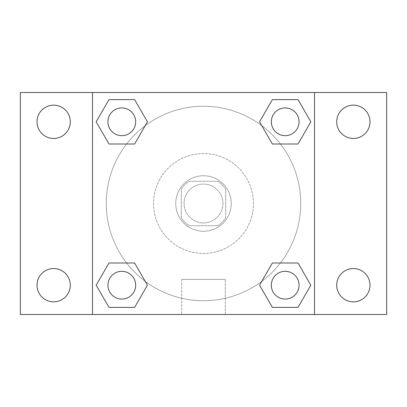 <?xml version="1.0" encoding="UTF-8"?>
<svg xmlns="http://www.w3.org/2000/svg" width="407" height="407" viewBox="0 0 407 407"><rect width="100%" height="100%" fill="white"/><g stroke="black" fill="none" stroke-linecap="round" stroke-linejoin="round"><path stroke-width="0.31" stroke-dasharray="2.04 1.53" d="M222.924 203.5A19.424 19.424 0 0 0 193.788 186.676A19.424 19.424 0 0 0 193.788 220.324A19.424 19.424 0 0 0 222.924 203.5A19.424 19.424 0 0 0 193.788 186.676A19.424 19.424 0 0 0 193.788 220.324A19.424 19.424 0 0 0 222.924 203.5M217.74 225.702L189.26 225.702A26.374 26.374 0 0 1 181.298 217.74L181.298 189.26A26.374 26.374 0 0 1 189.26 181.298L217.74 181.298A26.374 26.374 0 0 1 225.702 189.26L225.702 217.74A26.374 26.374 0 0 1 217.74 225.702L189.26 225.702A26.374 26.374 0 0 1 181.298 217.74L181.298 189.26A26.374 26.374 0 0 1 189.26 181.298L217.74 181.298A26.374 26.374 0 0 1 225.702 189.26L225.702 217.74A26.374 26.374 0 0 1 217.74 225.702M203.5 175.748A27.752 27.752 0 0 1 227.533 217.374A27.752 27.752 0 0 1 179.467 217.374A27.752 27.752 0 0 1 203.5 175.748A27.752 27.752 0 0 0 175.748 203.5A27.752 27.752 0 0 0 203.5 231.252A27.752 27.752 0 0 0 231.252 203.5A27.752 27.752 0 0 0 203.5 175.748M253.449 203.5A49.949 49.949 0 0 0 178.525 160.241A49.949 49.949 0 0 0 178.525 246.759A49.949 49.949 0 0 0 253.449 203.5A49.949 49.949 0 0 0 178.525 160.241A49.949 49.949 0 0 0 178.525 246.759A49.949 49.949 0 0 0 253.449 203.5M53.648 301.846A16.651 16.651 0 0 0 68.071 276.872A16.651 16.651 0 0 0 39.23 276.872A16.651 16.651 0 0 0 53.648 301.846M353.352 301.846A16.651 16.651 0 0 0 367.77 276.872A16.651 16.651 0 0 0 338.929 276.872A16.651 16.651 0 0 0 353.352 301.846M353.352 138.456A16.651 16.651 0 0 0 367.77 113.477A16.651 16.651 0 0 0 338.929 113.477A16.651 16.651 0 0 0 353.352 138.456M53.648 138.456A16.651 16.651 0 0 0 68.071 113.477A16.651 16.651 0 0 0 39.23 113.477A16.651 16.651 0 0 0 53.648 138.456M20.35 92.501L386.65 92.501L386.65 314.499L20.35 314.499L20.35 92.501M92.501 92.501L314.499 92.501L314.499 314.499L92.501 314.499L92.501 92.501L314.499 92.501L314.499 314.499L92.501 314.499L92.501 92.501L92.501 314.499M217.374 92.501L189.626 92.511L217.374 92.501M225.325 314.499L181.675 314.499L225.325 314.499L181.675 314.499L225.325 314.499L225.325 279.426L181.675 279.426L225.325 279.426L181.675 279.426L225.325 279.426L225.325 314.499M300.737 203.5A97.237 97.237 0 0 0 154.884 119.292A97.237 97.237 0 0 0 154.884 287.708A97.237 97.237 0 0 0 300.737 203.5A97.237 97.237 0 0 0 154.884 119.292A97.237 97.237 0 0 0 154.884 287.708A97.237 97.237 0 0 0 300.737 203.5M135.679 285.195A13.874 13.874 0 0 0 114.866 273.178A13.874 13.874 0 0 0 114.866 297.212A13.874 13.874 0 0 0 135.679 285.195A13.874 13.874 0 0 0 114.866 273.178A13.874 13.874 0 0 0 114.866 297.212A13.874 13.874 0 0 0 135.679 285.195A13.874 13.874 0 0 0 114.866 273.178A13.874 13.874 0 0 0 114.866 297.212A13.874 13.874 0 0 0 135.679 285.195M299.069 121.805A13.874 13.874 0 0 0 278.261 109.788A13.874 13.874 0 0 0 278.261 133.822A13.874 13.874 0 0 0 299.069 121.805A13.874 13.874 0 0 0 278.261 109.788A13.874 13.874 0 0 0 278.261 133.822A13.874 13.874 0 0 0 299.069 121.805A13.874 13.874 0 0 0 278.261 109.788A13.874 13.874 0 0 0 278.261 133.822A13.874 13.874 0 0 0 299.069 121.805M135.679 121.805A13.874 13.874 0 0 0 114.866 109.788A13.874 13.874 0 0 0 114.866 133.822A13.874 13.874 0 0 0 135.679 121.805A13.874 13.874 0 0 0 114.866 109.788A13.874 13.874 0 0 0 114.866 133.822A13.874 13.874 0 0 0 135.679 121.805A13.874 13.874 0 0 0 114.866 109.788A13.874 13.874 0 0 0 114.866 133.822A13.874 13.874 0 0 0 135.679 121.805M271.321 285.195A13.874 13.874 0 0 1 292.134 273.178A13.874 13.874 0 0 1 292.134 297.212A13.874 13.874 0 0 1 271.321 285.195A13.874 13.874 0 0 1 292.134 273.178A13.874 13.874 0 0 1 292.134 297.212A13.874 13.874 0 0 1 271.321 285.195M92.501 234.03L92.501 220.156L92.501 234.03M314.499 234.03L314.499 220.156L314.499 234.03M314.489 234.03L314.489 220.156L314.489 234.03M92.511 234.03L92.511 220.156L92.511 234.03M314.499 92.501L314.499 314.499M108.984 307.397L96.169 285.195L108.984 262.998L96.169 285.195L108.984 307.397M134.62 262.998L147.441 285.195L134.62 307.397L147.441 285.195L134.62 262.998M272.38 144.002L259.559 121.805L272.38 99.603L259.559 121.805L272.38 144.002M298.016 99.603L310.831 121.805L298.016 144.002L310.831 121.805L298.016 99.603M108.984 144.002L96.169 121.805L108.984 99.603L96.169 121.805L108.984 144.002M134.62 99.603L147.441 121.805L134.62 144.002L147.441 121.805L134.62 99.603M272.38 307.397L259.559 285.195L272.38 262.998L259.559 285.195L272.38 307.397M298.016 262.998L310.831 285.195L298.016 307.397L310.831 285.195L298.016 262.998M299.069 285.195A13.874 13.874 0 0 0 278.261 273.178A13.874 13.874 0 0 0 278.261 297.212A13.874 13.874 0 0 0 299.069 285.195M181.675 279.426L181.675 314.499L181.675 279.426"/><path stroke-width="0.61" d="M20.35 92.501L386.65 92.501L386.65 314.499L20.35 314.499L20.35 92.501M353.352 105.154A16.651 16.651 0 0 1 369.999 121.805A16.651 16.651 0 0 1 353.352 138.456A16.651 16.651 0 0 1 336.701 121.805A16.651 16.651 0 0 1 353.352 105.154M353.352 268.544A16.651 16.651 0 0 1 369.999 285.195A16.651 16.651 0 0 1 353.352 301.846A16.651 16.651 0 0 1 336.701 285.195A16.651 16.651 0 0 1 353.352 268.544M53.648 268.544A16.651 16.651 0 0 1 70.299 285.195A16.651 16.651 0 0 1 53.648 301.846A16.651 16.651 0 0 1 37.001 285.195A16.651 16.651 0 0 1 53.648 268.544M53.648 105.154A16.651 16.651 0 0 1 70.299 121.805A16.651 16.651 0 0 1 53.648 138.456A16.651 16.651 0 0 1 37.001 121.805A16.651 16.651 0 0 1 53.648 105.154M108.984 262.998L134.62 262.998L147.441 285.195L134.62 307.397L108.984 307.397L96.169 285.195L108.984 262.998L134.62 262.998L108.984 262.998M272.38 99.603L298.016 99.603L310.831 121.805L298.016 144.002L272.38 144.002L259.559 121.805L272.38 99.603L298.016 99.603L272.38 99.603M92.501 314.499L92.501 92.501M314.499 92.501L314.499 314.499M108.984 99.603L134.62 99.603L147.441 121.805L134.62 144.002L108.984 144.002L96.169 121.805L108.984 99.603L134.62 99.603L108.984 99.603M272.38 262.998L298.016 262.998L310.831 285.195L298.016 307.397L272.38 307.397L259.559 285.195L272.38 262.998L298.016 262.998L272.38 262.998M298.016 307.397L272.38 307.397L298.016 307.397M299.069 285.195A13.874 13.874 0 0 0 278.261 273.178A13.874 13.874 0 0 0 278.261 297.212A13.874 13.874 0 0 0 299.069 285.195M134.62 307.397L108.984 307.397L134.62 307.397M135.679 285.195A13.874 13.874 0 0 0 114.866 273.178A13.874 13.874 0 0 0 114.866 297.212A13.874 13.874 0 0 0 135.679 285.195M298.016 144.002L272.38 144.002L298.016 144.002M299.069 121.805A13.874 13.874 0 0 0 278.261 109.788A13.874 13.874 0 0 0 278.261 133.822A13.874 13.874 0 0 0 299.069 121.805M134.62 144.002L108.984 144.002L134.62 144.002M135.679 121.805A13.874 13.874 0 0 0 114.866 109.788A13.874 13.874 0 0 0 114.866 133.822A13.874 13.874 0 0 0 135.679 121.805"/></g></svg>
